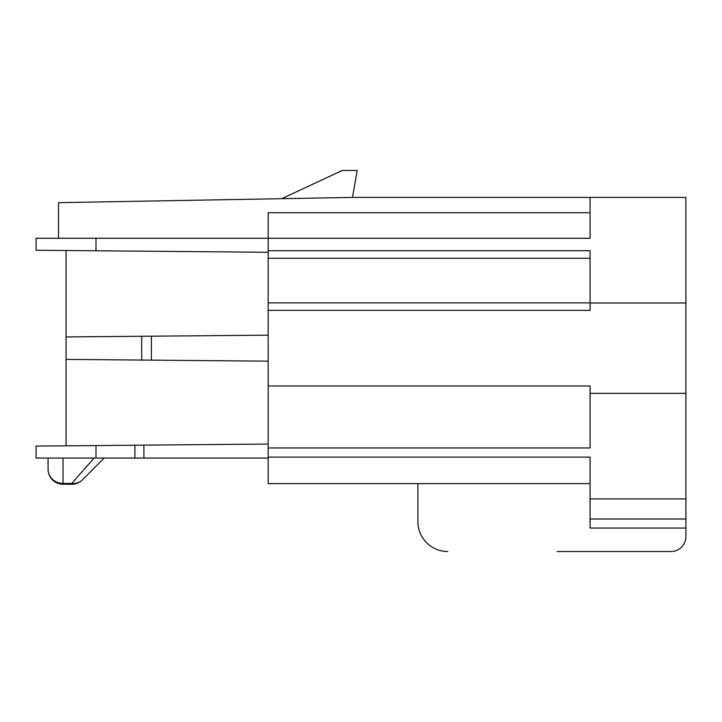 <?xml version="1.0" encoding="UTF-8"?>
<svg xmlns="http://www.w3.org/2000/svg" width="722" height="722" viewBox="0 0 722 722"><rect width="100%" height="100%" fill="white"/><g stroke="black" fill="none" stroke-linecap="round" stroke-linejoin="round"><path stroke-width="1.08" d="M557.14 551.527L670.928 551.527A14.972 14.972 0 0 0 685.9 536.554L685.9 528.035L685.9 536.554M447.839 551.527A29.945 29.945 0 0 1 417.894 521.582L417.894 483.623L417.894 521.582M571.932 551.527L670.928 551.527M590.073 197.422L590.073 238.269L268.169 238.269L268.169 250.715L590.073 250.715L590.073 310.361L268.169 310.361L268.169 385.972L590.073 385.972L590.073 447.974L268.169 447.974L268.169 457.089L590.073 457.089L590.073 498.911L685.9 498.911L685.9 197.422L352.453 197.422L357.2 170.473L342.228 170.473L281.733 198.685M685.9 498.911L685.9 528.035L590.073 528.035L590.073 519.001L685.9 519.001M590.073 498.911L590.073 519.001M268.169 457.089L268.169 483.623L590.073 483.623M268.169 250.715L268.169 258.286L590.073 258.286M268.169 385.972L268.169 447.974M268.169 310.361L268.169 302.87L590.073 302.87M268.169 258.286L268.169 302.87M268.169 252.276L36.1 250.254L36.1 238.269L268.169 238.269L268.169 212.701L590.073 212.701M352.453 197.422L58.509 202.665L58.509 238.269M94.05 458.055L71.821 483.442L71.821 484.254L63.049 484.254A14.972 14.972 0 0 1 48.076 469.282A14.972 14.151 -0 0 0 63.049 483.442L71.821 483.442A14.972 13.456 45 0 0 82.407 479.877L104.221 458.055L82.407 479.877A14.972 14.972 0 0 1 71.821 484.254A14.972 14.972 0 0 0 82.407 479.877M48.076 469.282L48.076 458.055M95.99 445.555L95.99 458.055L36.1 458.055L36.1 446.079L143.904 445.14L143.904 458.055L134.915 458.055L134.915 445.212L268.169 444.057M95.99 458.055L134.915 458.055M151.403 360.143L151.403 336.19L141.674 336.272L141.674 360.052L268.169 361.162M141.674 360.052L66.045 359.394L66.045 336.939L141.674 336.272M66.045 359.394L66.045 445.817M66.045 250.516L66.045 336.939M143.904 458.055L268.169 458.055M268.169 335.17L151.403 336.19M590.073 302.978L685.9 302.978M590.073 393.355L685.9 393.355M63.049 458.055L63.049 484.254M95.99 238.269L95.99 250.778"/></g></svg>
